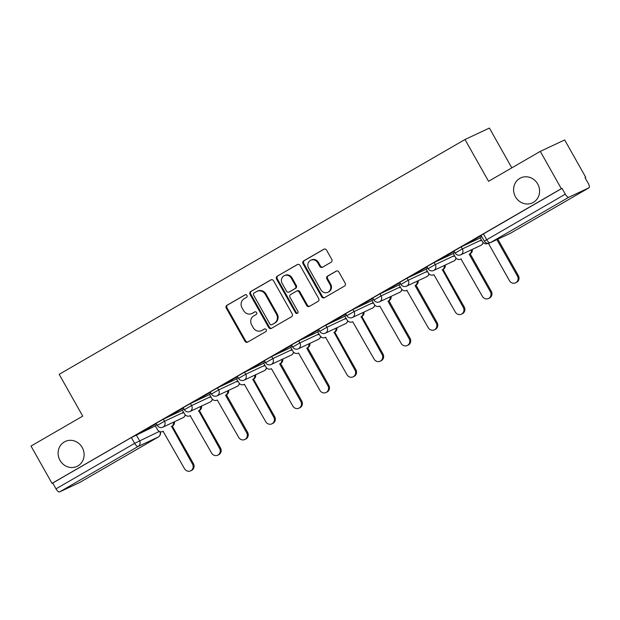 <?xml version="1.0" encoding="UTF-8"?>
<svg xmlns="http://www.w3.org/2000/svg" width="620" height="620" viewBox="0 0 620 620"><rect width="100%" height="100%" fill="white"/><g stroke="black" fill="none" stroke-linecap="round" stroke-linejoin="round"><path stroke-width="0.93" d="M246.962 295.43A1.48 1.38 -115.1 0 0 245.04 294.833L226.935 305.303A2.116 1.969 -115.1 0 0 226.269 308.132L244.939 341.256A2.116 1.969 -115.1 0 0 247.674 342.108L265.779 331.638A1.48 1.38 -115.1 0 0 264.422 329.011A1.48 1.38 -115.1 0 0 264.329 329.057L261.981 330.413A6.766 6.293 -115.1 0 1 261.539 330.646A6.766 6.293 -115.1 0 1 253.216 327.678L251.658 324.919A6.766 6.293 -115.1 0 1 253.789 315.875L256.137 314.518A1.48 1.38 -115.1 0 0 254.781 311.891A1.48 1.38 -115.1 0 0 254.681 311.945L252.34 313.301A6.766 6.293 -115.1 0 1 251.891 313.534A6.766 6.293 -115.1 0 1 243.567 310.566L242.017 307.807A6.766 6.293 -115.1 0 1 244.148 298.762L246.489 297.406A1.48 1.38 -115.1 0 0 246.962 295.43M515.476 196.811A13.78 12.826 -115.1 0 0 532.433 202.856A13.78 12.826 -115.1 0 0 537.695 183.954A13.78 12.826 -115.1 0 0 520.738 177.909A13.78 12.826 -115.1 0 0 515.476 196.811M60.001 460.358A13.78 12.826 -115.1 0 0 76.957 466.411A13.78 12.826 -115.1 0 0 82.22 447.5A13.78 12.826 -115.1 0 0 65.263 441.456A13.78 12.826 -115.1 0 0 60.001 460.358M331.111 262.229A2.116 1.969 -115.1 0 0 331.778 259.408L326.538 250.116A2.116 1.969 -115.1 0 0 323.795 249.256L303.692 260.888A2.116 1.969 -115.1 0 0 303.025 263.717L321.695 296.841A2.116 1.969 -115.1 0 0 324.43 297.693L344.534 286.06A2.116 1.969 -115.1 0 0 345.201 283.239L338.877 272.01A2.116 1.969 -115.1 0 0 336.141 271.157L327.531 276.132A2.116 1.969 -115.1 0 0 326.864 278.961L330.003 284.526A5.65 5.262 -115.1 0 1 327.848 292.284A5.65 5.262 -115.1 0 1 320.889 289.803L308.597 267.995A5.65 5.262 -115.1 0 1 310.76 260.237A5.65 5.262 -115.1 0 1 317.719 262.725L319.765 266.352A2.116 1.969 -115.1 0 0 322.509 267.212L331.111 262.229M52.026 483.375L31 446.067L82.724 416.136L59.171 374.325L465 139.5L488.56 181.311L540.284 151.381L561.309 188.689L52.026 483.375L52.731 483.042L56.009 488.854L134.641 443.354L159.356 431.388M273.552 280.775A2.116 1.969 -115.1 0 0 270.808 279.915L250.705 291.555A2.116 1.969 -115.1 0 0 250.038 294.376L268.7 327.5A2.116 1.969 -115.1 0 0 271.444 328.36L291.547 316.727A2.116 1.969 -115.1 0 0 292.214 313.898L273.552 280.775M277.202 276.218L297.305 264.585A2.116 1.969 -115.1 0 1 300.041 265.445L318.711 298.569A2.116 1.969 -115.1 0 1 318.045 301.39L309.442 306.373A2.116 1.969 -115.1 0 1 306.699 305.521L299.127 292.082A2.116 1.969 -115.1 0 0 296.391 291.229L290.679 294.531A2.116 1.969 -115.1 0 0 290.013 297.36L297.894 311.341A1.48 1.38 -115.1 0 1 297.329 313.371A1.48 1.38 -115.1 0 1 295.507 312.72L276.536 279.047A2.116 1.969 -115.1 0 1 277.202 276.218L297.763 264.399M540.284 151.381L564.681 139.942L585.706 177.25L585.024 177.645M511.818 167.85L489.397 128.061L465 139.5M561.309 188.689L562.014 188.356L565.293 194.168A4.309 1.566 59.9 0 0 568.827 197.245L588.954 187.814A4.309 1.566 59.9 0 0 589 187.79A4.309 1.566 59.9 0 0 588.264 183.396L584.993 177.583L585.706 177.25M52.731 483.042L131.363 437.542L155.434 425.878M79.755 482.453A4.309 1.566 -120.1 0 1 79.716 482.476A4.309 1.566 -120.1 0 1 79.67 482.5L59.543 491.939A4.309 1.566 -120.1 0 1 56.009 488.854M183.334 407.898L169.028 416.167M183.993 409.076L182.241 410.091L184.613 413.943A4.309 4.007 -115.1 0 0 190.201 415.687L211.59 453.034A4.952 4.611 -115.1 0 0 217.682 455.204A4.952 4.611 -115.1 0 0 219.573 448.407L198.702 410.765A4.309 4.007 -115.1 0 0 200.593 406.503M210.412 392.228L196.106 400.505M211.071 393.406L209.483 394.343M237.491 376.557L223.185 384.834M238.15 377.735L236.398 378.75L238.77 382.61A4.309 4.007 -115.1 0 0 244.358 384.346L265.748 421.693A4.952 4.611 -115.1 0 0 271.839 423.863A4.952 4.611 -115.1 0 0 273.73 417.074L252.859 379.425A4.309 4.007 -115.1 0 0 254.75 375.17M264.57 360.887L250.263 369.163M265.228 362.072L263.639 363.01M291.648 345.224L277.341 353.493M292.307 346.402L290.718 347.34M318.726 329.553L304.42 337.83M319.385 330.731L317.634 331.747L320.005 335.598A4.309 4.007 -115.1 0 0 325.593 337.342L346.983 374.689A4.952 4.611 -115.1 0 0 353.075 376.859A4.952 4.611 -115.1 0 0 354.966 370.07L334.095 332.421A4.309 4.007 -115.1 0 0 335.986 328.158M345.805 313.883L331.499 322.16M346.464 315.061L344.712 316.076L347.084 319.935A4.309 4.007 -115.1 0 0 352.672 321.672L374.062 359.019A4.952 4.611 -115.1 0 0 380.153 361.197A4.952 4.611 -115.1 0 0 382.044 354.4L361.173 316.75A4.309 4.007 -115.1 0 0 363.064 312.496M372.884 298.22L358.577 306.489M373.542 299.398L371.954 300.336M399.962 282.55L385.656 290.827M400.621 283.728L399.032 284.665M427.041 266.879L412.734 275.156M427.699 268.057L425.948 269.072L428.319 272.932A4.309 4.007 -115.1 0 0 433.907 274.668L455.297 312.015A4.952 4.611 -115.1 0 0 461.389 314.185A4.952 4.611 -115.1 0 0 463.279 307.396L442.409 269.747A4.309 4.007 -115.1 0 0 444.3 265.484M454.119 251.208L439.812 259.486M454.778 252.387L453.181 253.332M481.197 235.546L466.891 243.815M481.856 236.724L480.105 237.739L482.476 241.591A4.309 4.007 -115.1 0 0 488.064 243.335L488.111 243.304M461.203 246.845L462.365 248.907L455.142 253.03L453.979 250.968L461.203 246.845L480.376 237.855M434.124 262.516L435.286 264.577L428.064 268.7L426.901 266.639L434.124 262.516L453.298 253.526M407.046 278.186L408.208 280.248L400.985 284.371L399.822 282.301L407.046 278.186L426.219 269.196M379.967 293.849L381.13 295.911L373.906 300.034L372.744 297.972L379.967 293.849L399.14 284.867M352.888 309.519L354.051 311.581L346.828 315.704L345.666 313.642L352.888 309.519L372.062 300.529M325.81 325.19L326.972 327.252L319.75 331.375L318.587 329.313L325.81 325.19L344.983 316.2M298.731 340.853L299.894 342.922L292.671 347.037L291.508 344.976L298.731 340.853L317.905 331.871M271.653 356.523L272.815 358.585L265.592 362.708L264.43 360.646L271.653 356.523L290.827 347.533M244.575 372.194L245.737 374.255L238.514 378.378L237.351 376.317L244.575 372.194L263.748 363.204M217.496 387.864L218.659 389.926L211.435 394.049L210.273 391.987L217.496 387.864L236.669 378.874M190.417 403.527L191.58 405.589L184.357 409.712L183.195 407.65L190.417 403.527L209.591 394.545M163.339 419.197L164.501 421.259L157.279 425.382L156.116 423.321L163.339 419.197L182.513 410.207M156.256 423.561L141.949 431.838M156.914 424.739L155.163 425.762L157.534 429.614A4.309 4.007 -115.1 0 0 163.122 431.35L184.512 468.697A4.952 4.611 -115.1 0 0 190.603 470.875A4.952 4.611 -115.1 0 0 192.494 464.078L171.624 426.428A4.309 4.007 -115.1 0 0 173.515 422.174M142.003 431.923L156.302 423.654M562.014 188.356L481.058 235.298L484.329 241.11L565.293 194.168M169.082 416.26L183.381 407.983M196.16 400.59L210.459 392.313M223.239 384.919L237.537 376.65M250.317 369.257L264.616 360.979M277.396 353.586L291.695 345.309M304.474 337.916L318.773 329.638M331.553 322.245L345.851 313.976M358.631 306.582L372.93 298.305M385.71 290.912L400.009 282.635M412.788 275.241L427.087 266.964M439.867 259.571L454.166 251.302M466.945 243.908L481.244 235.631M251.891 313.534L252.603 313.201A6.766 6.293 -115.1 0 0 253.053 312.968L252.34 313.301M255.076 311.798L253.053 312.968M261.539 330.646L262.245 330.313A6.766 6.293 -115.1 0 0 262.694 330.08L261.981 330.413M264.717 328.91L262.694 330.08M245.427 294.678L227.649 304.97A2.116 1.969 -115.1 0 0 226.982 307.799L245.644 340.923A2.116 1.969 -115.1 0 0 247.922 341.961M271.273 279.728L251.418 291.222A2.116 1.969 -115.1 0 0 250.751 294.043L269.413 327.166A2.116 1.969 -115.1 0 0 271.692 328.213M254.029 293.043A1.48 1.38 -115.1 0 0 253.565 295.019L269.948 324.097A1.48 1.38 -115.1 0 0 271.87 324.694L274.335 323.268A6.766 6.293 -115.1 0 0 276.474 314.224L265.275 294.345A6.766 6.293 -115.1 0 0 256.951 291.377A6.766 6.293 -115.1 0 0 256.502 291.617L254.029 293.043M272.382 324.454A1.48 1.38 -115.1 0 0 272.575 324.361L271.87 324.694M256.951 291.377L257.664 291.044A6.766 6.293 -115.1 0 1 265.98 294.012L277.179 313.89A6.766 6.293 -115.1 0 1 275.048 322.935L272.575 324.361M297.096 290.896A2.116 1.969 -115.1 0 1 299.84 291.749L307.412 305.187A2.116 1.969 -115.1 0 0 309.69 306.226M277.907 275.885A2.116 1.969 -115.1 0 0 277.241 278.713L296.221 312.387A1.48 1.38 -115.1 0 0 297.662 313.154M291.276 278.14A5.65 5.262 -115.1 0 0 284.317 275.66A5.65 5.262 -115.1 0 0 282.162 283.418L286.487 291.098A2.116 1.969 -115.1 0 0 289.23 291.958L294.934 288.656A2.116 1.969 -115.1 0 0 295.601 285.828L291.276 278.14L291.981 277.806A5.65 5.262 -115.1 0 0 285.029 275.327L284.317 275.66M289.656 291.757A2.116 1.969 -115.1 0 0 289.943 291.625L289.23 291.958M291.981 277.806L296.313 285.495A2.116 1.969 -115.1 0 1 295.647 288.315L289.943 291.625M310.76 260.237L311.472 259.904A5.65 5.262 -115.1 0 1 318.424 262.384L320.478 266.019A2.116 1.969 -115.1 0 0 322.757 267.065M327.848 292.284L328.553 291.95A5.65 5.262 -115.1 0 0 330.716 284.192L330.003 284.526M336.598 270.971L328.244 275.799A2.116 1.969 -115.1 0 0 327.577 278.628L330.716 284.192M324.26 249.07L304.404 260.555A2.116 1.969 -115.1 0 0 303.738 263.384L322.4 296.507A2.116 1.969 -115.1 0 0 324.686 297.553M174.437 421.739A4.309 4.007 64.9 0 1 172.554 425.994L171.368 426.583M172.29 426.149L193.417 463.644A4.952 4.611 64.9 0 1 191.526 470.44L190.603 470.875M201.516 406.069A4.309 4.007 64.9 0 1 199.632 410.332L198.447 410.913M199.369 410.479L220.495 447.973A4.952 4.611 64.9 0 1 218.604 454.77L217.682 455.204M228.594 390.399A4.309 4.007 64.9 0 1 226.711 394.661L225.781 395.095A4.309 4.007 -115.1 0 0 227.672 390.833M209.475 394.336L211.691 398.272A4.309 4.007 -115.1 0 0 217.279 400.016L238.669 437.364A4.952 4.611 -115.1 0 0 244.761 439.534A4.952 4.611 -115.1 0 0 246.651 432.745L225.525 395.242M226.447 394.808L247.574 432.311A4.952 4.611 64.9 0 1 245.683 439.1L244.761 439.534M255.672 374.736A4.309 4.007 64.9 0 1 253.789 378.99L252.603 379.579M253.526 379.146L274.652 416.64A4.952 4.611 64.9 0 1 272.761 423.437L271.839 423.863M282.751 359.065A4.309 4.007 64.9 0 1 280.868 363.328L279.938 363.762A4.309 4.007 -115.1 0 0 281.829 359.499M263.632 362.995L265.848 366.939A4.309 4.007 -115.1 0 0 271.436 368.683L292.826 406.022A4.952 4.611 -115.1 0 0 298.918 408.2A4.952 4.611 -115.1 0 0 300.808 401.404L279.682 363.909M280.604 363.475L301.731 400.969A4.952 4.611 64.9 0 1 299.84 407.766L298.918 408.2M309.829 343.395A4.309 4.007 64.9 0 1 307.946 347.657L307.016 348.091A4.309 4.007 -115.1 0 0 308.907 343.829M290.71 347.324L292.927 351.269A4.309 4.007 -115.1 0 0 298.514 353.012L319.904 390.36A4.952 4.611 -115.1 0 0 325.996 392.53A4.952 4.611 -115.1 0 0 327.887 385.733L306.76 348.238M307.683 347.804L328.809 385.307A4.952 4.611 64.9 0 1 326.918 392.096L325.996 392.53M336.908 327.724A4.309 4.007 64.9 0 1 335.025 331.987L333.839 332.568M334.761 332.142L355.888 369.636A4.952 4.611 64.9 0 1 353.997 376.425L353.075 376.859M363.987 312.062A4.309 4.007 64.9 0 1 362.103 316.316L360.918 316.905M361.84 316.471L382.966 353.966A4.952 4.611 64.9 0 1 381.075 360.762L380.153 361.197M391.065 296.391A4.309 4.007 64.9 0 1 389.182 300.654L388.252 301.088A4.309 4.007 -115.1 0 0 390.143 296.825M371.946 300.32L374.162 304.265A4.309 4.007 -115.1 0 0 379.75 306.009L401.14 343.348A4.952 4.611 -115.1 0 0 407.232 345.526A4.952 4.611 -115.1 0 0 409.123 338.729L387.996 301.235M388.918 300.801L410.045 338.295A4.952 4.611 64.9 0 1 408.154 345.092L407.232 345.526M418.143 280.721A4.309 4.007 64.9 0 1 416.26 284.983L415.33 285.417A4.309 4.007 -115.1 0 0 417.221 281.154M399.024 284.65L401.241 288.594A4.309 4.007 -115.1 0 0 406.829 290.338L428.219 327.685A4.952 4.611 -115.1 0 0 434.31 329.856A4.952 4.611 -115.1 0 0 436.201 323.067L415.075 285.564M415.997 285.13L437.123 322.632A4.952 4.611 64.9 0 1 435.232 329.422L434.31 329.856M445.222 265.05A4.309 4.007 64.9 0 1 443.339 269.312L442.153 269.901M443.075 269.467L464.202 306.962A4.952 4.611 64.9 0 1 462.311 313.751L461.389 314.185M472.3 249.387A4.309 4.007 64.9 0 1 470.417 253.642L469.487 254.076A4.309 4.007 -115.1 0 0 471.378 249.821M453.181 253.317L455.398 257.261A4.309 4.007 -115.1 0 0 460.986 258.997L482.375 296.344A4.952 4.611 -115.1 0 0 488.467 298.522A4.952 4.611 -115.1 0 0 490.358 291.726L469.232 254.231M470.154 253.797L491.28 291.292A4.952 4.611 64.9 0 1 489.389 298.088L488.467 298.522M488.382 243.296L509.454 280.674A4.952 4.611 -115.1 0 0 515.546 282.852A4.952 4.611 -115.1 0 0 517.437 276.055L496.907 239.622M497.829 239.188L518.359 275.621A4.952 4.611 64.9 0 1 516.468 282.418L515.546 282.852M568.827 197.245L490.195 242.746L510.322 233.314L588.954 187.814M136.261 434.868L139.531 440.68A4.309 4.007 -115.1 0 1 138.175 446.439L59.543 491.939M79.67 482.5L158.302 436.999L138.175 446.439A4.309 1.566 -120.1 0 1 134.641 443.354L131.363 437.542M455.142 253.03A4.309 4.309 0 0 0 460.722 254.812A4.309 4.007 64.9 0 0 462.365 248.907L481.539 239.917M428.064 268.7A4.309 4.309 0 0 0 433.643 270.483A4.309 4.007 64.9 0 0 435.286 264.577L454.46 255.587M400.985 284.371A4.309 4.309 0 0 0 406.565 286.153A4.309 4.007 64.9 0 0 408.208 280.248L427.382 271.258M373.906 300.034A4.309 4.309 0 0 0 379.487 301.824A4.309 4.007 64.9 0 0 381.13 295.911L400.303 286.928M346.828 315.704A4.309 4.309 0 0 0 352.408 317.487A4.309 4.007 64.9 0 0 354.051 311.581L373.224 302.591M319.75 331.375A4.309 4.309 0 0 0 325.329 333.157A4.309 4.007 64.9 0 0 326.972 327.252L346.146 318.262M292.671 347.037A4.309 4.309 0 0 0 298.251 348.828A4.309 4.007 64.9 0 0 299.894 342.922L319.067 333.932M265.592 362.708A4.309 4.309 0 0 0 271.173 364.49A4.309 4.007 64.9 0 0 272.815 358.585L291.989 349.603M238.514 378.378A4.309 4.309 0 0 0 244.094 380.161A4.309 4.007 64.9 0 0 245.737 374.255L264.911 365.265M211.435 394.049A4.309 4.309 0 0 0 217.016 395.831A4.309 4.007 64.9 0 0 218.659 389.926L237.832 380.936M184.357 409.712A4.309 4.309 0 0 0 189.937 411.502A4.309 4.007 64.9 0 0 191.58 405.589L210.754 396.606M157.279 425.382A4.309 4.309 0 0 0 162.858 427.164A4.309 4.007 64.9 0 0 164.501 421.259L183.675 412.269M183.776 412.463L182.582 413.168M185.171 414.726A4.309 4.007 64.9 0 1 183.272 417.586A4.309 4.007 -115.1 0 1 182.985 417.733A4.309 4.309 0 0 0 185.326 414.896M210.854 396.792L209.661 397.498M237.933 381.122L236.739 381.827M265.011 365.459L263.818 366.164M292.09 349.788L290.896 350.494M319.168 334.118L317.975 334.823M346.247 318.447L345.053 319.153M373.325 302.785L372.132 303.49M400.404 287.114L399.21 287.82M427.482 271.444L426.289 272.149M454.561 255.773L453.367 256.486M481.639 240.111L480.446 240.816M212.249 399.055A4.309 4.007 64.9 0 1 210.351 401.915A4.309 4.007 -115.1 0 1 210.064 402.062A4.309 4.309 0 0 0 212.404 399.226M239.328 383.392A4.309 4.007 64.9 0 1 237.429 386.245A4.309 4.007 -115.1 0 1 237.142 386.392A4.309 4.309 0 0 0 239.483 383.563M266.406 367.722A4.309 4.007 64.9 0 1 264.507 370.574A4.309 4.007 -115.1 0 1 264.221 370.729A4.309 4.309 0 0 0 266.561 367.892M293.485 352.051A4.309 4.007 64.9 0 1 291.586 354.911A4.309 4.007 -115.1 0 1 291.299 355.058A4.309 4.309 0 0 0 293.64 352.222M320.563 336.389A4.309 4.007 64.9 0 1 318.665 339.241A4.309 4.007 -115.1 0 1 318.378 339.388A4.309 4.309 0 0 0 320.718 336.559M347.642 320.718A4.309 4.007 64.9 0 1 345.743 323.57A4.309 4.007 -115.1 0 1 345.456 323.725A4.309 4.309 0 0 0 347.797 320.889M374.72 305.048A4.309 4.007 64.9 0 1 372.822 307.908A4.309 4.007 -115.1 0 1 372.535 308.055A4.309 4.309 0 0 0 374.875 305.218M401.799 289.377A4.309 4.007 64.9 0 1 399.9 292.237A4.309 4.007 -115.1 0 1 399.613 292.384A4.309 4.309 0 0 0 401.954 289.548M428.877 273.714A4.309 4.007 64.9 0 1 426.979 276.567A4.309 4.007 -115.1 0 1 426.692 276.714A4.309 4.309 0 0 0 429.032 273.885M455.956 258.044A4.309 4.007 64.9 0 1 454.057 260.896A4.309 4.007 -115.1 0 1 453.77 261.051A4.309 4.309 0 0 0 456.111 258.214M483.034 242.374A4.309 4.007 64.9 0 1 481.136 245.233A4.309 4.007 -115.1 0 1 480.849 245.381A4.309 4.309 0 0 0 483.189 242.544M483.383 233.856L486.661 239.661A4.309 1.566 -120.1 0 0 490.195 242.746A4.309 4.007 64.9 0 1 489.909 242.893L510.043 233.461A4.309 4.309 0 0 0 510.368 233.29A4.309 1.566 59.9 0 0 510.407 233.26M589 187.79L510.368 233.29A4.309 1.566 59.9 0 1 510.322 233.314A4.309 4.007 64.9 0 1 510.043 233.461M159.851 431.605A4.309 4.007 -115.1 0 1 158.302 436.999A4.309 1.566 59.9 0 0 158.348 436.976A4.309 4.309 0 0 0 160.216 431.721M245.644 340.923L244.939 341.256M226.982 307.799L226.269 308.132M227.649 304.97L226.935 305.303M269.413 327.166L268.7 327.5M250.751 294.043L250.038 294.376M251.418 291.222L250.705 291.555M275.048 322.935L274.335 323.268M277.179 313.89L276.474 314.224M265.98 294.012L265.275 294.345M307.412 305.187L306.699 305.521M299.84 291.749L299.127 292.082M296.221 312.387L295.507 312.72M277.241 278.713L276.536 279.047M295.647 288.315L294.934 288.656M296.313 285.495L295.601 285.828M320.478 266.019L319.765 266.352M318.424 262.384L317.719 262.725M327.577 278.628L326.864 278.961M328.244 275.799L327.531 276.132M322.4 296.507L321.695 296.841M303.738 263.384L303.025 263.717M304.404 260.555L303.692 260.888M172.554 425.994L171.624 426.428M193.417 463.644L192.494 464.078M199.632 410.332L198.702 410.765M220.495 447.973L219.573 448.407M226.711 394.661L225.781 395.095M247.574 432.311L246.651 432.745M253.789 378.99L252.859 379.425M274.652 416.64L273.73 417.074M280.868 363.328L279.938 363.762M301.731 400.969L300.808 401.404M307.946 347.657L307.016 348.091M328.809 385.307L327.887 385.733M335.025 331.987L334.095 332.421M355.888 369.636L354.966 370.07M362.103 316.316L361.173 316.75M382.966 353.966L382.044 354.4M389.182 300.654L388.252 301.088M410.045 338.295L409.123 338.729M416.26 284.983L415.33 285.417M437.123 322.632L436.201 323.067M443.339 269.312L442.409 269.747M464.202 306.962L463.279 307.396M470.417 253.642L469.487 254.076M491.28 291.292L490.358 291.726M518.359 275.621L517.437 276.055M182.985 417.733L162.858 427.164M210.064 402.062L189.937 411.502M237.142 386.392L217.016 395.831M264.221 370.729L244.094 380.161M291.299 355.058L271.173 364.49M318.378 339.388L298.251 348.828M345.456 323.725L325.329 333.157M372.535 308.055L352.408 317.487M399.613 292.384L379.487 301.824M426.692 276.714L406.565 286.153M453.77 261.051L433.643 270.483M480.849 245.381L460.722 254.812M484.329 241.11A4.309 4.309 0 0 0 489.909 242.893M79.716 482.476L158.348 436.976M272.482 324.415L271.769 324.748M297.236 290.819L296.531 291.152M289.796 291.695L289.091 292.028M163.401 431.233L162.835 431.505M190.48 415.571L189.914 415.834M244.637 384.229L244.071 384.493M325.872 337.226L325.306 337.489M407.107 290.222L406.542 290.486M461.264 258.881L460.699 259.152"/></g></svg>
